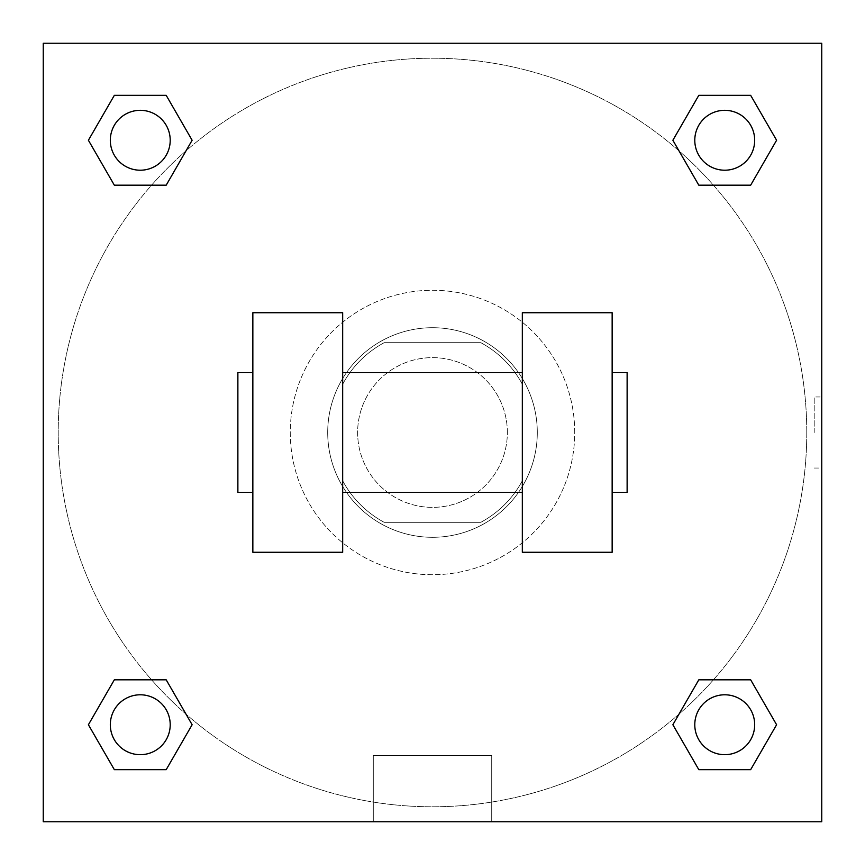 <?xml version="1.0" encoding="UTF-8"?>
<svg xmlns="http://www.w3.org/2000/svg" width="865" height="865" viewBox="0 0 865 865"><rect width="100%" height="100%" fill="white"/><g stroke="black" fill="none" stroke-linecap="round" stroke-linejoin="round"><path stroke-width="0.65" stroke-dasharray="4.33 3.24" d="M507.355 432.5A74.855 74.855 0 0 0 395.067 367.668A74.855 74.855 0 0 0 395.067 497.332A74.855 74.855 0 0 0 507.355 432.5A74.855 74.855 0 0 0 395.067 367.668A74.855 74.855 0 0 0 395.067 497.332A74.855 74.855 0 0 0 507.355 432.5M480.789 522.33L384.211 522.33A101.983 101.983 0 0 1 342.67 480.789L342.67 384.211A101.983 101.983 0 0 1 384.211 342.67L480.789 342.67A101.983 101.983 0 0 1 522.33 384.211L522.33 480.789A101.983 101.983 0 0 1 480.789 522.33L384.211 522.33A101.983 101.983 0 0 1 342.67 480.789L342.67 384.211A101.983 101.983 0 0 1 384.211 342.67L480.789 342.67A101.983 101.983 0 0 1 522.33 384.211L522.33 480.789A101.983 101.983 0 0 1 480.789 522.33M432.5 327.705A104.795 104.795 0 0 1 523.26 484.897A104.795 104.795 0 0 1 341.74 484.897A104.795 104.795 0 0 1 432.5 327.705A104.795 104.795 0 0 0 327.705 432.5A104.795 104.795 0 0 0 432.5 537.295A104.795 104.795 0 0 0 537.295 432.5A104.795 104.795 0 0 0 432.5 327.705M574.728 432.5A142.228 142.228 0 0 0 361.386 309.324A142.228 142.228 0 0 0 361.386 555.676A142.228 142.228 0 0 0 574.728 432.5A142.228 142.228 0 0 0 361.386 309.324A142.228 142.228 0 0 0 361.386 555.676A142.228 142.228 0 0 0 574.728 432.5M151.58 185.175L114.331 185.175L151.58 185.175L114.331 185.175L88.403 140.26L114.331 95.345L166.199 95.345L192.127 140.26L166.199 185.175L192.127 140.26L166.199 185.175L192.127 140.26L166.199 95.345L192.127 140.26M166.199 679.825L192.127 724.74L166.199 679.825L192.127 724.74L166.199 679.825L192.127 724.74L166.199 769.655L114.331 769.655L88.403 724.74L114.331 679.825L151.58 679.825M43.25 821.75L43.25 43.25L821.75 43.25L821.75 821.75L43.25 821.75L43.25 43.25L821.75 43.25L821.75 821.75L43.25 821.75L43.25 43.25L821.75 43.25L821.75 821.75L43.25 821.75L43.25 43.25L821.75 43.25L821.75 821.75L43.25 821.75M698.801 185.175L672.873 140.26L698.801 185.175L672.873 140.26L698.801 185.175L672.873 140.26L698.801 95.345L750.669 95.345L776.597 140.26L750.669 185.175L713.42 185.175M672.873 724.74L698.801 679.825L672.873 724.74L698.801 679.825L672.873 724.74L698.801 769.655L672.873 724.74L698.801 769.655L672.873 724.74L698.801 769.655L750.669 769.655L698.801 769.655L750.669 769.655L776.597 724.74L750.669 769.655M713.42 679.825L750.669 679.825L713.42 679.825L750.669 679.825L776.597 724.74M468.052 43.25L396.949 43.25L468.052 43.261M806.775 432.5A374.275 374.275 0 0 0 245.357 108.363A374.275 374.275 0 0 0 245.357 756.637A374.275 374.275 0 0 0 806.775 432.5A374.275 374.275 0 0 0 245.357 108.363A374.275 374.275 0 0 0 245.357 756.637A374.275 374.275 0 0 0 806.775 432.5M170.21 724.74A29.94 29.94 0 0 0 125.295 698.801A29.94 29.94 0 0 0 125.295 750.669A29.94 29.94 0 0 0 170.21 724.74A29.94 29.94 0 0 0 125.295 698.801A29.94 29.94 0 0 0 125.295 750.669A29.94 29.94 0 0 0 170.21 724.74A29.94 29.94 0 0 0 125.295 698.801A29.94 29.94 0 0 0 125.295 750.669A29.94 29.94 0 0 0 170.21 724.74A29.94 29.94 0 0 0 125.295 698.801A29.94 29.94 0 0 0 125.295 750.669A29.94 29.94 0 0 0 170.21 724.74A29.94 29.94 0 0 0 125.295 698.801A29.94 29.94 0 0 0 125.295 750.669A29.94 29.94 0 0 0 170.21 724.74M170.21 140.26A29.94 29.94 0 0 0 125.295 114.331A29.94 29.94 0 0 0 125.295 166.199A29.94 29.94 0 0 0 170.21 140.26A29.94 29.94 0 0 0 125.295 114.331A29.94 29.94 0 0 0 125.295 166.199A29.94 29.94 0 0 0 170.21 140.26A29.94 29.94 0 0 0 125.295 114.331A29.94 29.94 0 0 0 125.295 166.199A29.94 29.94 0 0 0 170.21 140.26A29.94 29.94 0 0 0 125.295 114.331A29.94 29.94 0 0 0 125.295 166.199A29.94 29.94 0 0 0 170.21 140.26A29.94 29.94 0 0 0 125.295 114.331A29.94 29.94 0 0 0 125.295 166.199A29.94 29.94 0 0 0 170.21 140.26M754.68 140.26A29.94 29.94 0 0 0 709.765 114.331A29.94 29.94 0 0 0 709.765 166.199A29.94 29.94 0 0 0 754.68 140.26A29.94 29.94 0 0 0 709.765 114.331A29.94 29.94 0 0 0 709.765 166.199A29.94 29.94 0 0 0 754.68 140.26A29.94 29.94 0 0 0 709.765 114.331A29.94 29.94 0 0 0 709.765 166.199A29.94 29.94 0 0 0 754.68 140.26A29.94 29.94 0 0 0 709.765 114.331A29.94 29.94 0 0 0 709.765 166.199A29.94 29.94 0 0 0 754.68 140.26A29.94 29.94 0 0 0 709.765 114.331A29.94 29.94 0 0 0 709.765 166.199A29.94 29.94 0 0 0 754.68 140.26M694.79 724.74A29.94 29.94 0 0 1 739.705 698.801A29.94 29.94 0 0 1 739.705 750.669A29.94 29.94 0 0 1 694.79 724.74A29.94 29.94 0 0 1 739.705 698.801A29.94 29.94 0 0 1 739.705 750.669A29.94 29.94 0 0 1 694.79 724.74M491.72 821.75L373.28 821.75L491.72 821.75L373.28 821.75L491.72 821.75L491.72 755.513L373.28 755.513L491.72 755.513L491.72 821.75M43.25 432.5L43.25 396.949L43.261 432.5M821.75 432.5L821.75 396.949L821.75 432.5M814.203 432.5L814.203 396.949L814.203 432.5M754.68 724.74A29.94 29.94 0 0 0 709.765 698.801A29.94 29.94 0 0 0 709.765 750.669A29.94 29.94 0 0 0 754.68 724.74A29.94 29.94 0 0 0 709.765 698.801A29.94 29.94 0 0 0 709.765 750.669A29.94 29.94 0 0 0 754.68 724.74A29.94 29.94 0 0 0 709.765 698.801A29.94 29.94 0 0 0 709.765 750.669A29.94 29.94 0 0 0 754.68 724.74M192.127 724.74L166.199 769.655L192.127 724.74L166.199 769.655L114.331 769.655L88.403 724.74L114.331 679.825M166.199 769.655L114.331 769.655L88.403 724.74M672.873 140.26L698.801 95.345L672.873 140.26L698.801 95.345L750.669 95.345L776.597 140.26L750.669 185.175M698.801 95.345L750.669 95.345L776.597 140.26M88.403 140.26L114.331 185.175L88.403 140.26L114.331 185.175L88.403 140.26L114.331 95.345L166.199 95.345L114.331 95.345L88.403 140.26L114.331 95.345M821.739 396.949L821.739 468.052L821.75 396.949L814.203 396.949M373.28 755.513L491.72 755.513L373.28 755.513L373.28 821.75L373.28 755.513M43.25 468.052L43.261 396.949L43.25 468.052M252.85 312.73L342.67 312.73L342.67 552.27L252.85 552.27L252.85 312.73M522.33 312.73L522.33 552.27L612.15 552.27L612.15 312.73L522.33 312.73M522.33 432.5L522.33 372.62L522.33 432.5M342.67 432.5L342.67 372.62L342.67 432.5M612.15 432.5L612.15 372.62L612.15 432.5M627.125 372.62L627.125 492.38M252.85 432.5L252.85 492.38L252.85 432.5M237.875 492.38L237.875 372.62M814.203 468.052L821.739 468.052"/><path stroke-width="1.3" d="M192.127 140.26L166.199 185.175L114.331 185.175L88.403 140.26L114.331 95.345L166.199 95.345L192.127 140.26L166.199 185.175L151.58 185.175M151.58 679.825L166.199 679.825L192.127 724.74L166.199 769.655L114.331 769.655L88.403 724.74L114.331 679.825L166.199 679.825M713.42 185.175L698.801 185.175L672.873 140.26L698.801 95.345L750.669 95.345L776.597 140.26L750.669 185.175L698.801 185.175M672.873 724.74L698.801 679.825L750.669 679.825L776.597 724.74L750.669 769.655L698.801 769.655L672.873 724.74L698.801 679.825L713.42 679.825M698.801 679.825L750.669 679.825L698.801 679.825M750.669 769.655L698.801 769.655L750.669 769.655L776.597 724.74M754.68 724.74A29.94 29.94 0 0 0 709.765 698.801A29.94 29.94 0 0 0 709.765 750.669A29.94 29.94 0 0 0 754.68 724.74M166.199 769.655L114.331 769.655L166.199 769.655L192.127 724.74M170.21 724.74A29.94 29.94 0 0 0 125.295 698.801A29.94 29.94 0 0 0 125.295 750.669A29.94 29.94 0 0 0 170.21 724.74M698.801 95.345L750.669 95.345L698.801 95.345L672.873 140.26M754.68 140.26A29.94 29.94 0 0 0 709.765 114.331A29.94 29.94 0 0 0 709.765 166.199A29.94 29.94 0 0 0 754.68 140.26M114.331 95.345L166.199 95.345L114.331 95.345L88.403 140.26M166.199 185.175L114.331 185.175L166.199 185.175M170.21 140.26A29.94 29.94 0 0 0 125.295 114.331A29.94 29.94 0 0 0 125.295 166.199A29.94 29.94 0 0 0 170.21 140.26M821.75 43.25L821.75 821.75L43.25 821.75L43.25 43.25L821.75 43.25M88.403 724.74L114.331 679.825M776.597 140.26L750.669 185.175M522.33 312.73L522.33 552.27L612.15 552.27L612.15 312.73L522.33 312.73M342.67 552.27L342.67 312.73L252.85 312.73L252.85 552.27L342.67 552.27M612.15 492.38L627.125 492.38L627.125 372.62L612.15 372.62M252.85 372.62L237.875 372.62L237.875 492.38L252.85 492.38M522.33 372.62L342.67 372.62M522.33 492.38L342.67 492.38"/></g></svg>
